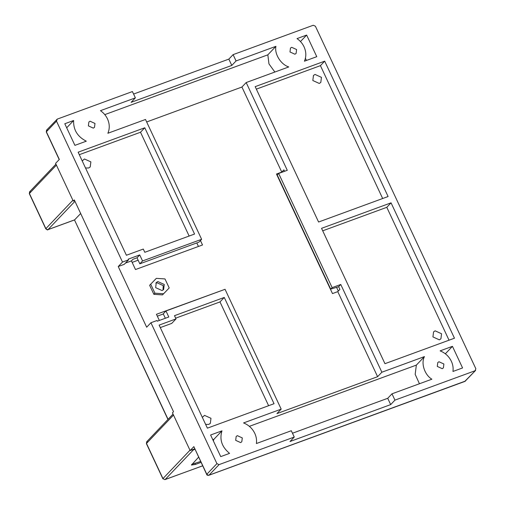 <?xml version="1.0" encoding="UTF-8"?>
<svg xmlns="http://www.w3.org/2000/svg" width="505" height="505" viewBox="0 0 505 505"><rect width="100%" height="100%" fill="white"/><g stroke="black" fill="none" stroke-linecap="round" stroke-linejoin="round"><path stroke-width="0.76" d="M163.033 290.059L163.203 285.596L156.777 282.674L155.811 283.179M155.641 287.642L162.067 290.564L163.62 289.554L164.27 284.479L157.844 281.556L156.291 282.573L155.641 287.642M304.42 61.2C306.396 56.598 306.276 51.8 304.054 46.807C302.457 43.462 300.115 40.728 297.022 38.595L306.642 35.066L316.768 56.674L304.42 61.2M107.881 133.263C109.831 128.655 109.699 123.864 107.483 118.883C105.886 115.538 103.55 112.798 100.463 110.664L135.378 97.863L132.417 91.556L57.235 119.123L56.497 121.149L122.5 262.051L128.541 259.835L128.226 259.153L139.727 254.937L142.555 260.959L201.628 239.301L145.497 119.47L107.881 133.263M321.451 77.353L320.808 82.429L319.248 83.445L312.822 80.516L313.472 75.447L315.025 74.431L321.451 77.353M94.997 123.46L94.498 127.348L93.305 128.125L88.381 125.884L88.874 121.995L90.067 121.219L94.997 123.46M296.593 49.541L296.1 53.435L294.907 54.212L289.977 51.971L290.476 48.082L291.669 47.3L296.593 49.541M85.515 167.988L88.672 167.988L90.225 166.972L90.875 161.897L84.449 158.974L82.22 160.944M451.356 361.264C452.903 364.623 453.433 368.025 452.953 371.465L462.574 367.943L452.448 346.335L440.108 350.861C445.189 352.881 448.939 356.347 451.356 361.264M128.541 259.835L124.28 264.317L118.239 266.533L146.665 327.215L150.932 322.739L156.973 320.523L157.289 321.205L168.796 316.988L165.975 310.96L225.053 289.302L281.184 409.132L243.568 422.925C248.63 424.958 252.367 428.429 254.779 433.334C256.325 436.699 256.862 440.095 256.395 443.535L291.303 430.733L294.257 437.046L219.075 464.613L208.944 475.249L464.972 381.382L475.615 370.405L464.701 381.477M432.93 336.923L439.356 339.846L440.916 338.836L441.559 333.761L435.14 330.838L433.58 331.854L432.93 336.923M235.684 440.341L240.607 442.582L241.8 441.806L242.299 437.917L237.369 435.67L236.176 436.453L235.684 440.341M437.279 366.422L442.203 368.669L443.396 367.886L443.895 363.998L438.971 361.757L437.778 362.533L437.279 366.422M202.328 417.351L204.557 415.381L210.983 418.304L210.332 423.373L208.78 424.389L205.63 424.396M281.184 409.132L276.917 413.608L377.601 376.692L337.763 291.637L339.89 289.397L338.634 286.707L340.761 284.466L332.132 287.629L278.653 173.468L287.288 170.305L246.181 82.555L288.765 66.938C280.868 64.533 274.24 53.89 275.938 46.327L236.062 60.947L231.795 65.429L131.111 102.345L135.378 97.863M377.601 376.692L381.868 372.217L340.761 284.466M150.698 284.176L149.631 285.293L153.855 294.308L162.503 294.901L169.213 287.945L164.99 278.937L156.342 278.343L150.698 284.176L154.921 293.19L163.57 293.777L169.213 287.945M223.545 289.851L156.449 314.287L159.34 320.454M125.448 263.086L131.439 260.889L135.491 269.544L202.518 244.969L200.447 240.544M146.665 121.957L241.92 87.037L281.758 172.091L283.892 169.85L284.574 171.296M337.763 291.637L332.479 293.575L276.475 174.029L281.758 172.091M157.326 316.155L163.323 313.959M454.462 338.205L391.053 202.84L321.546 228.323L384.955 363.688L454.462 338.205M133.585 94.044L228.841 59.117L233.102 54.641L313.258 25.25L315.404 26.222L475.836 368.713L475.098 370.739L394.942 400.13L391.987 393.818L431.87 379.198C424.623 374.912 420.791 363.247 424.452 356.599L381.868 372.217M233.102 54.641L236.062 60.947M318.586 222.017L255.177 86.645L324.69 61.162L388.099 196.527L318.586 222.017M194.722 448.857L190.12 450.548L193.851 446.628L206.804 474.277L216.929 463.64L150.932 322.739M190.12 450.548L172.451 412.819L173.512 411.695L74.33 199.967L73.269 201.085L55.594 163.361L59.325 159.441L46.372 131.792L56.497 121.149M118.239 266.533L122.5 262.051M229.56 453.376C221.853 447.032 219.321 439.52 221.966 430.841L210.598 435.007L220.723 456.615L229.56 453.376M224.258 297.439L174.49 315.682L176.005 318.914L159.119 325.106L207.391 428.158L274.045 403.716L224.258 297.439L219.991 301.914L175.658 318.169M216.929 463.64L219.075 464.613M394.942 400.13L390.681 404.606L289.996 441.528L294.257 437.046M206.715 474.466C206.734 475.072 207.441 475.363 208.824 475.331L206.715 474.466L193.851 446.628M336.627 287.44L338.318 291.05M138.143 260.201L132.146 262.398M198.446 246.465L196.792 242.93M278.653 173.468L277.232 174.964L330.706 289.125L338.634 286.707M165.337 318.257L163.254 313.813L165.975 310.96M330.706 289.125L332.132 287.629M390.681 404.606L387.726 398.3L292.471 433.227M391.987 393.818L387.726 398.3M268.616 405.711L219.991 301.914M176.005 318.914L171.738 323.396L160.281 327.594M449.033 340.193L386.792 207.315L322.708 230.81M386.792 207.315L391.053 202.84M419.447 383.756L415.173 374.331L416.354 365.109L424.452 356.599M416.354 365.109L249.369 426.334M213.35 440.878L213.868 439.35L221.966 430.841M213.868 439.35L212.813 439.735M445.353 353.797L452.448 346.335M241.92 87.037L246.181 82.555M131.439 260.889L132.985 259.267L137.013 257.79L139.834 263.818L198.913 242.154L201.628 239.301M74.91 145.352L64.791 123.744L73.629 120.506C73.257 129.81 77.473 136.703 86.279 141.185L74.91 145.352M78.124 152.201L144.777 127.765L194.564 234.049L144.796 252.292L143.281 249.066L126.395 255.252L78.124 152.201M47.11 129.76L46.283 131.975L46.586 130.101L57.235 119.123M74.626 200.592L73.269 201.085M228.841 59.117L231.795 65.429M139.834 263.818L142.555 260.959M137.013 257.79L139.727 254.937M79.291 154.688L140.51 132.241L189.135 236.037M140.51 132.241L144.777 127.765M256.344 89.139L320.423 65.644L382.67 198.522M320.423 65.644L324.69 61.162M104.787 114.622L267.839 54.837L275.938 46.327M267.839 54.837L268.957 63.895L274.859 72.038M66.692 127.79L73.629 120.506M305.418 58.258L306.447 60.455M300.475 41.549L306.642 35.066M154.921 293.19L153.855 294.308M163.57 293.777L162.503 294.901M192.115 449.816L193.352 449.886L165.103 479.567L202.656 465.799M194.93 449.311L193.352 449.886M191.736 464.373L200.63 461.475M198.61 457.158L191.439 465.067L195.422 464.442L201.053 462.378M74.961 201.306L48.019 229.611L74.626 219.852L80.674 213.501M168.064 419.32L74.475 219.909M465.49 381.041L208.597 475.331M194.999 463.54L195.422 464.442M56.415 165.116L29.41 193.484L45.873 228.632L72.884 200.264M173.505 415.072L146.494 443.44L162.964 478.588L189.968 450.22M147.233 441.408L146.406 443.63L162.875 478.778L165.103 479.567L162.875 478.778M30.142 191.458L29.322 193.674L45.785 228.822L47.666 229.693M164.75 479.649L202.669 465.831M59.236 159.63L46.283 131.975M146.406 443.63L146.715 441.749L173.045 414.087M55.954 164.131L29.625 191.793L29.322 193.674M45.785 228.822C47.161 229.895 47.861 230.185 47.893 229.693L74.532 219.927M74.487 219.94L167.944 419.447"/></g></svg>
